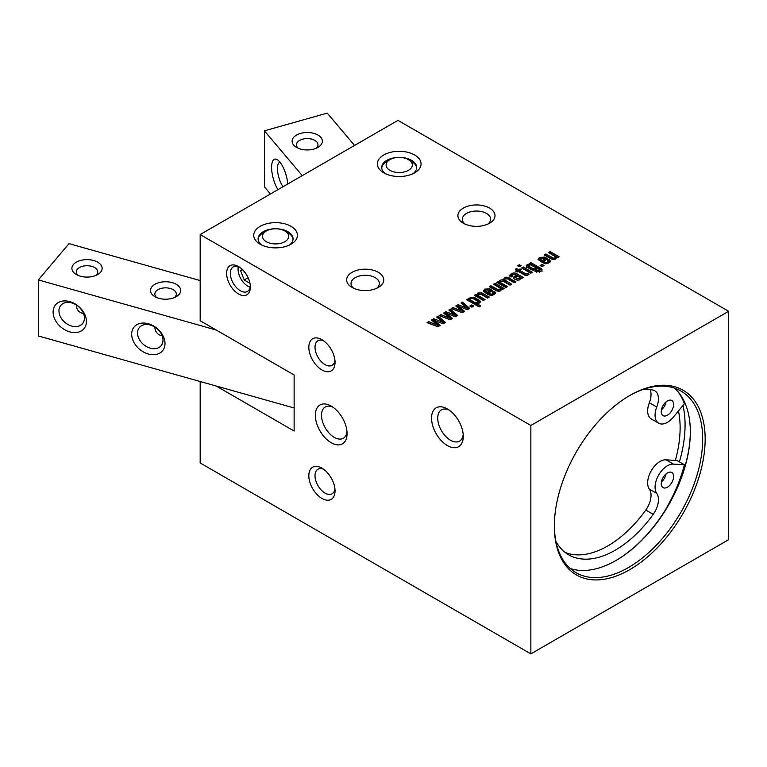 <?xml version="1.0" encoding="UTF-8"?>
<svg xmlns="http://www.w3.org/2000/svg" width="767" height="767" viewBox="0 0 767 767"><rect width="100%" height="100%" fill="white"/><g stroke="black" fill="none" stroke-linecap="round" stroke-linejoin="round"><path stroke-width="1.15" d="M529.105 264.941L529.7 266.753L533.065 268.68L535.702 268.853L536.181 267.75L530.141 264.625L528.616 265.737L528.616 267.165M535.702 270.281L536.181 269.179M536.181 267.75L535.702 270.195M533.065 268.68L533.065 270.099L533.899 270.473M532.26 268.229L532.26 269.658L533.065 270.099M529.7 266.753L529.7 268.182L532.26 269.658M529.105 266.37L529.7 268.182M539.278 270.914L539.978 270.042L537.36 268.258L536.421 269.907L532.106 269.984L527.102 267.175L526.143 265.881L527.188 264.586L529.978 263.992L529.288 263.589L530.956 262.621L541.521 268.853L542.077 269.821L540.591 271.623L535.021 271.48L536.459 270.646L539.278 270.914L539.278 272.151M536.823 270.856L536.823 272.227M536.459 270.646L536.622 272.17M541.521 268.853L542.077 271.25M539.211 267.386L539.211 268.814L541.521 270.281M530.956 262.621L530.956 264.049L539.211 268.814M529.978 264.615L530.956 264.049M529.978 263.992L529.978 264.653M529.335 263.982L529.335 264.826M527.188 264.586L527.188 266.015L529.335 265.411M526.143 267.309L527.188 266.015M537.36 268.258L537.36 268.833M539.978 270.042L539.278 272.343M523.315 267.031L532.356 272.256L530.678 273.225L521.646 267.999L523.315 267.031L523.315 268.46L531.119 272.966M500.851 281.259L500.372 282.208L500.889 282.764L507.476 286.618L505.798 287.587L496.757 282.371L498.435 281.403L499.221 281.853L500.228 280.147L503.411 279.648L504.37 277.759L506.795 277.117L515.894 281.757L514.216 282.726L507.505 278.862L505.079 278.814L504.628 279.917L511.685 284.193L510.007 285.161L503.325 281.307L500.851 281.259L500.372 283.637L506.239 287.328M500.851 282.687L500.372 283.637L500.851 282.687M506.143 280.99L506.143 282.419L510.448 284.902M505.079 278.814L504.628 281.345L506.143 282.419M505.079 280.243L504.628 281.345L505.079 280.243M509.135 277.875L509.135 279.293L514.657 282.477M506.795 277.117L506.795 278.546L509.135 279.293M504.37 277.759L504.37 279.188L504.954 278.9M503.382 279.246L503.411 281.077L504.37 279.188M500.228 280.147L500.228 281.575L500.717 281.355M502.481 281L503.411 281.077M499.451 280.808L499.451 282.227L500.228 281.575M499.221 282.812L499.451 282.227M499.221 281.853L499.221 283.282L498.435 282.831L498.435 281.403M500.889 282.764L500.889 284.183M440.239 325.438L437.899 326.79L427.018 322.639L428.705 321.661L437.938 325.371L431.447 320.069L433.786 318.727L443.153 322.408L436.682 317.059L438.225 316.157L445.416 322.447L443.077 323.799L433.949 320.232L440.239 325.438M433.949 320.232L433.949 321.661L439.223 326.023M438.225 316.157L438.225 317.586L444.429 323.012M437.698 317.893L438.225 317.586M443.153 322.408L443.153 323.76M433.786 318.727L433.786 320.155L440.642 322.849M432.473 320.913L433.786 320.155M437.938 325.371L437.938 326.761M428.705 321.661L428.705 323.08L437.899 326.78M452.415 318.41L450.076 319.762L439.184 315.611L440.881 314.633L450.114 318.343L443.623 313.051L445.953 311.699L455.32 315.381L448.848 310.031L450.392 309.139L457.583 315.419L455.243 316.771L446.126 313.204L452.415 318.41M446.126 313.204L446.126 314.633L451.399 318.995M450.392 309.139L450.392 310.568L456.605 315.994M449.865 310.865L450.392 310.568M455.32 315.381L455.32 316.733M445.953 311.699L445.953 313.128L452.808 315.822M444.639 313.885L445.953 313.128M450.114 318.343L450.114 319.734M440.881 314.633L440.881 316.062L450.076 319.762M478.455 294.192L478.014 295.237L478.618 295.803L485.06 299.561L483.383 300.53L474.351 295.305L476.019 294.336L476.815 294.796L477.889 293.052L481.944 292.917L489.269 297.126L487.591 298.095L480.967 294.288L478.455 294.192L478.014 296.656L483.824 300.271M478.455 295.621L478.014 296.656L478.455 295.621M483.114 293.579L483.114 295.007L488.033 297.845M481.944 292.917L481.944 294.346L483.114 295.007M477.889 293.052L477.889 294.48L481.944 294.346M479.087 292.582L479.087 293.972M476.806 294.566L476.815 296.225L477.889 294.48M476.019 294.336L476.019 295.765L476.815 296.225M478.618 295.803L478.618 297.232M498.416 289.878L500.026 289.667L500.611 289.054L500.228 288.219L493.507 284.25L495.175 283.282L504.216 288.497L502.538 289.466L501.743 289.006L500.726 290.722L498.598 291.326L496.45 290.798L489.298 286.676L490.966 285.707L498.416 289.878L498.512 291.326M501.743 289.006L501.743 289.619M495.175 283.282L495.175 284.71L502.979 289.217M500.026 291.086L500.611 290.482L500.228 288.219M500.026 289.667L500.026 291.048M490.966 285.707L490.966 287.136L498.416 291.307M553.343 258.172L554.953 257.952L555.538 257.338L555.155 256.504L548.434 252.535L550.102 251.566L559.143 256.792L557.465 257.75L556.669 257.29L555.653 259.016L553.525 259.61L551.377 259.083L544.225 254.96L545.903 254.002L553.343 258.172L553.438 259.61M556.669 257.29L556.669 257.913M550.102 251.566L550.102 252.995L557.906 257.501M554.953 259.38L555.538 258.767L555.155 256.504M554.953 257.952L554.953 259.332M545.903 254.002L545.903 255.421L553.343 259.601M519.451 277.376L519.086 278.661L519.451 277.376L517.361 275.938L515.846 277.405L516.728 278.488L519.086 278.661L519.086 280.041M516.728 278.488L516.728 279.917L517.437 280.252M515.846 277.405L516.728 279.917M519.086 280.089L519.451 278.805M512.596 274.481L512.068 275.286L512.864 276.034L511.186 277.002L509.834 275.535L510.16 274.663L512.95 273.062L515.328 273.052L523.343 277.453L521.665 278.421L520.697 277.855L520.745 278.862L518.77 280.137L515.108 279.495L513.804 278.546L514.024 276.676L516.095 275.2L515.031 274.596L512.596 274.481L512.068 276.494M516.095 275.2L516.095 276.628L515.012 277.29L515.012 275.871M514.024 276.676L514.024 278.105L515.012 277.29M513.804 278.546L513.43 277.692M520.745 278.862L520.697 277.855L520.697 278.929M515.328 273.052L515.328 274.481L522.106 278.172M514.484 274.346L515.328 274.481M512.95 273.062L512.95 274.346M511.282 273.771L511.282 275.2L512.95 274.49M510.16 274.663L510.16 276.091L511.282 275.2M509.834 276.964L510.16 276.091M488.838 290.175L485.866 289.916L485.434 292.361L487.342 293.665L489.873 292.198L489.873 290.77L488.838 290.175M485.866 289.916L485.434 290.933L487.342 292.237L489.873 290.77M487.342 292.237L487.342 293.665M485.866 291.345L485.434 292.361L485.866 291.345M484.629 289.159L489.758 288.814L492.817 290.54L488.617 292.965L491.024 294.192L492.692 293.895L492.922 292.572L492.356 292.208L494.034 291.239L494.849 291.738L495.559 293.023L493.938 294.653L490.765 295.487L487.831 294.451L483.152 291.144L484.629 289.159L484.629 290.588L485.54 290.166M483.421 291.537L484.629 290.588M494.849 291.738L495.242 293.684M494.245 291.364L494.849 293.167M494.034 291.239L494.245 292.793M493.296 293.099L494.034 292.668M492.692 295.324L492.922 294.001M492.922 292.572L492.692 295.218M491.024 294.192L491.024 295.496M489.586 293.531L489.586 294.959L491.024 295.621M488.617 292.965L488.617 294.394L489.586 294.959M489.758 288.814L489.758 290.242L491.589 291.259M487.985 289.782L489.758 290.242M470.804 298.612L470.411 299.638L470.957 300.204L475.061 302.553L477.63 302.591L477.448 301.124L473.201 298.66L470.804 298.612L470.411 299.638L470.957 301.632L476.69 304.336M470.804 300.031L470.411 301.057L470.804 300.031M478.081 303.492L478.119 301.91L477.63 303.55M475.991 302.869L475.991 304.298M475.061 302.553L475.061 303.981M470.957 300.204L470.957 301.632M479.576 300.463L480.497 301.738L479.471 302.994L476.69 303.559L480.765 305.908L479.087 306.877L466.7 299.724L468.369 298.756L469.27 299.274L470.219 297.471L474.159 297.347L479.576 300.463L480.123 302.428M478.129 299.533L478.129 300.961L479.576 301.891M475.319 297.912L475.319 299.341L478.129 300.961M474.159 297.347L474.159 298.775L475.319 299.341M470.219 297.471L470.622 298.737M472.367 298.373L474.159 298.775M469.241 300.05L470.219 298.9M468.369 298.756L468.369 300.185L469.27 300.702L469.241 299.063M476.69 303.559L476.69 304.988L479.528 306.627M473.833 306.043L471.849 307.183L469.874 306.043L471.849 304.902L473.833 306.043M471.849 304.902L471.849 306.33L472.597 306.752M471.111 306.752L471.849 306.33M543.765 258.46L540.793 258.201L540.361 260.646L542.269 261.95L544.8 260.492L544.8 259.064L543.765 258.46M540.793 258.201L540.361 259.217L542.269 260.521L544.8 259.064M542.269 260.521L542.269 261.95M540.793 259.63L540.361 260.646L540.793 259.63M539.556 257.444L544.685 257.098L547.753 258.824L543.544 261.259L545.951 262.477L547.619 262.189L547.293 260.492L548.961 259.534L549.776 260.032L550.485 261.317L548.865 262.937L545.692 263.771L542.758 262.736L538.079 259.438L539.556 257.444L539.556 258.872L540.467 258.45M538.348 259.821L539.556 258.872M549.776 260.032L550.169 261.969M549.172 259.649L549.776 261.461M548.961 259.534L549.172 261.077M548.223 261.384L548.961 260.953M547.619 263.618L547.849 262.295M547.849 260.866L547.619 263.503M545.951 262.477L545.951 263.781M544.522 261.825L544.522 263.244L545.951 263.906M543.544 261.259L543.544 262.688L544.522 263.244M544.685 257.098L544.685 258.527L546.516 259.543M542.911 258.067L544.685 258.527M464.581 311.383L462.242 312.735L451.351 308.583L453.048 307.605L462.28 311.316L455.79 306.023L458.129 304.672L467.487 308.353L461.015 303.003L462.568 302.112L469.749 308.401L467.419 309.743L458.292 306.177L464.581 311.383M458.292 306.177L458.292 307.605L463.565 311.968M462.568 302.112L462.568 303.54L468.771 308.967M462.031 303.847L462.568 303.54M467.487 308.353L467.487 309.705M458.129 304.672L458.129 306.1L464.984 308.794M456.816 306.858L458.129 306.1M462.28 311.316L462.28 312.715M453.048 307.605L453.048 309.034L462.242 312.735M529.125 274.193L528.06 274.95L524.858 275.2L518.252 271.422L517.063 272.112L515.798 271.374L516.987 270.693L515.366 269.754L516.287 268.354L518.665 269.725L520.026 268.939L521.292 269.668L519.93 270.454L525.846 273.867L525.846 275.286L528.003 274.969L527.974 273.531L529.125 274.193M525.846 273.867L527.974 273.531M527.514 273.771L527.217 275.334M525.242 273.522L525.846 275.286M519.93 270.454L519.93 271.882L525.242 274.95M520.026 268.939L520.055 270.387M518.665 269.725L518.665 271.154L520.026 270.368M516.287 268.354L516.287 269.783L518.665 271.154M516.987 270.693L516.987 272.064M521.119 265.689L519.317 266.734L517.62 265.756L519.422 264.711L521.119 265.689M519.422 264.711L519.882 266.398M518.856 266.465L519.422 266.139M544.062 265.497L542.077 266.638L540.102 265.497L542.077 264.356L544.062 265.497M542.077 264.356L542.077 265.785L542.825 266.216M541.339 266.216L542.077 265.785M260.128 244.194A21.85 12.617 0 0 0 291.029 244.194A21.85 12.617 0 0 0 291.029 226.351A21.85 12.617 0 0 0 260.128 226.351A21.85 12.617 0 0 0 260.128 244.194L260.128 244.194M352.091 287.452A18.542 10.7 0 0 0 378.313 287.452A18.542 10.7 0 0 0 378.313 272.314A18.542 10.7 0 0 0 352.091 272.314A18.542 10.7 0 0 0 352.091 287.452L352.091 287.452M463.354 223.216A18.542 10.7 0 0 0 489.576 223.216A18.542 10.7 0 0 0 489.576 208.078A18.542 10.7 0 0 0 463.354 208.078A18.542 10.7 0 0 0 463.354 223.216L463.354 223.216M383.749 172.824A21.85 12.617 0 0 0 414.65 172.824A21.85 12.617 0 0 0 414.65 154.982A21.85 12.617 0 0 0 383.749 154.982A21.85 12.617 0 0 0 383.749 172.824L383.749 172.824M530.86 425.484L728.65 311.287L397.968 120.371L200.168 234.558L530.86 425.484L530.86 653.877L728.65 539.68L728.65 311.287M200.168 381.525L200.168 462.952L530.86 653.877M250.167 287.136A13.729 7.929 60 0 1 247.76 286.101A13.729 7.929 60 0 1 238.058 269.284A13.729 7.929 60 0 1 238.355 266.686M250.147 287.222A14.17 8.178 60 0 1 248.077 286.283A14.17 8.178 60 0 1 248.077 286.273A14.17 8.178 60 0 1 247.923 286.187M238.058 269.102A14.17 8.178 60 0 1 238.058 268.92A14.17 8.178 60 0 1 238.278 266.657M249.956 283.291L244.194 279.965L240.627 270.77L241.854 269.025M242.525 269.677L240.627 270.77M248.096 277.712L244.194 279.965M650.071 389.588A17.478 10.096 -60 0 1 649.342 402.733A17.478 10.096 120 0 0 651.269 418.916L658.69 423.202A17.478 10.096 -60 0 1 656.753 407.009A17.478 10.096 120 0 0 654.826 390.825A17.478 10.096 120 0 0 653.225 390.182A93.095 53.748 120 0 0 643.849 389.224M555.95 541.464A93.095 53.748 120 0 0 568.683 554.819A93.095 53.748 120 0 0 653.225 514.331A17.478 10.096 120 0 0 656.753 493.421A17.478 10.096 -60 0 1 658.585 475.185A17.478 10.096 -60 0 1 673.426 464.112L684.452 464.802L677.031 460.526L666.005 459.826A17.478 10.096 120 0 0 651.173 470.9A17.478 10.096 120 0 0 649.342 489.145A17.478 10.096 -60 0 1 645.804 510.045A93.095 53.748 -60 0 1 565.116 552.422M661.403 481.925A8.744 5.043 120 0 0 666.034 473.91M661.403 409.923A8.744 5.043 120 0 0 666.034 401.918M678.229 392.014A110.141 63.594 -60 0 1 684.452 403.653L673.426 417.085A17.478 10.096 -60 0 1 658.69 423.202M667.424 400.92A8.744 5.043 -60 0 1 671.796 400.489A8.744 5.043 -60 0 1 671.796 410.585A8.744 5.043 -60 0 1 663.062 415.628A8.744 5.043 -60 0 1 661.72 408.629A8.744 5.043 -60 0 1 667.424 400.92M667.424 472.923A8.744 5.043 -60 0 1 671.796 472.482A8.744 5.043 -60 0 1 671.796 482.577A8.744 5.043 -60 0 1 663.062 487.63A8.744 5.043 -60 0 1 661.72 480.621A8.744 5.043 -60 0 1 667.424 472.923M684.452 464.802A110.141 63.594 -60 0 1 663.81 512.471M354.555 145.433L327.26 113.123L264.404 130.821L302.256 175.624M300.606 133.381A15.119 8.725 0 0 0 296.541 147.398A15.119 8.725 0 0 0 317.922 147.398A15.119 8.725 0 0 0 319.542 136.152A15.119 8.725 0 0 0 300.606 133.381M270.444 193.993L264.404 186.851L264.404 130.821M287.75 184.003A18.542 6.635 -105.7 0 0 277.539 159.843A18.542 6.635 -105.7 0 0 271.604 167.398A18.542 6.635 -105.7 0 0 277.942 189.66M283.061 186.707A14.17 5.072 74.3 0 1 277.453 168.558A14.17 5.072 74.3 0 1 279.821 162.268A14.17 5.072 74.3 0 1 280.022 162.23M298.353 148.29A10.748 6.203 180 0 1 296.484 144.79A10.748 6.203 180 0 1 302.524 139.22A10.748 6.203 180 0 1 317.979 144.79A10.748 6.203 180 0 1 316.109 148.29M294.125 407.977L38.35 335.956L38.35 279.926L69.001 243.638L200.168 280.569M200.168 234.558L200.168 320.75L294.125 374.986L294.125 431.016L216.217 386.041M38.35 279.926L216.217 330.011M100.611 272.189A15.119 8.725 0 0 0 95.108 260.991A15.119 8.725 0 0 0 75.214 262.908A15.119 8.725 0 0 0 76.326 274.538A15.119 8.725 0 0 0 97.706 274.538A15.119 8.725 0 0 0 100.611 272.189M179.171 294.317A15.119 8.725 0 0 0 173.668 283.109A15.119 8.725 0 0 0 153.784 285.036A15.119 8.725 0 0 0 154.896 296.656A15.119 8.725 0 0 0 176.276 296.656A15.119 8.725 0 0 0 179.171 294.317M84.428 318.075A14.17 10.402 40.2 0 1 82.52 323.626A14.17 10.402 40.2 0 1 68.205 324.633A14.17 10.402 40.2 0 1 58.954 310.903A14.17 10.402 40.2 0 1 60.871 305.343A14.17 10.402 40.2 0 1 75.185 304.336A14.17 10.402 40.2 0 1 84.428 318.075M86.441 321.45A18.542 13.605 -139.8 0 0 61.446 301.297A18.542 13.605 -139.8 0 0 61.446 327.519A18.542 13.605 -139.8 0 0 86.441 321.45M165.01 343.568A18.542 13.605 -139.8 0 0 140.006 323.425A18.542 13.605 -139.8 0 0 140.006 349.637A18.542 13.605 -139.8 0 0 165.01 343.568M76.278 304.978C76.479 309.667 78.924 312.591 83.603 313.732M162.997 340.193A14.17 10.402 40.2 0 1 161.08 345.754A14.17 10.402 40.2 0 1 146.765 346.751A14.17 10.402 40.2 0 1 137.523 333.022A14.17 10.402 40.2 0 1 139.431 327.461A14.17 10.402 40.2 0 1 153.745 326.464A14.17 10.402 40.2 0 1 162.997 340.193M154.838 327.106C155.049 331.795 157.494 334.709 162.163 335.86M78.138 275.43A10.748 6.203 180 0 1 76.269 271.93A10.748 6.203 180 0 1 77.362 269.207A10.748 6.203 180 0 1 89.442 265.89A10.748 6.203 180 0 1 97.764 271.93A10.748 6.203 180 0 1 96.68 274.653A10.748 6.203 180 0 1 95.904 275.43M156.708 297.548A10.748 6.203 180 0 1 154.838 294.058A10.748 6.203 180 0 1 155.931 291.335A10.748 6.203 180 0 1 168.002 288.008A10.748 6.203 180 0 1 176.333 294.058A10.748 6.203 180 0 1 175.25 296.771A10.748 6.203 180 0 1 174.464 297.548M287.941 232.775L284.854 230.992A13.116 7.574 180 0 1 284.854 241.701A13.116 7.574 180 0 1 266.312 241.701A13.116 7.574 180 0 1 266.312 230.992A13.116 7.574 180 0 1 284.854 230.992L287.941 232.775A17.478 10.096 180 0 1 293.042 239.381M258.124 239.381A17.478 10.096 180 0 1 263.215 232.775L266.312 230.992M411.563 161.406L408.475 159.622A13.116 7.574 0 0 0 389.933 159.622A13.116 7.574 0 0 0 389.933 170.332A13.116 7.574 0 0 0 408.475 170.332A13.116 7.574 0 0 0 408.475 159.622L411.563 161.406A17.478 10.096 180 0 1 416.663 168.011M381.745 168.011A17.478 10.096 180 0 1 386.836 161.406L389.933 159.622M675.363 460.421A102.711 59.299 120 0 0 678.469 410.939M690.329 431.553A105.769 61.063 -60 0 1 615.843 560.552M679.389 461.887A109.7 63.335 120 0 0 682.975 405.455M570.255 568.51A104.897 60.564 120 0 0 616.16 560.38A104.897 60.564 120 0 0 690.329 431.907A104.897 60.564 120 0 0 674.414 388.092M629.132 395.868A104.897 60.564 -60 0 1 680.962 391.026A104.897 60.564 -60 0 1 680.962 512.145A104.897 60.564 -60 0 1 576.065 572.709A104.897 60.564 -60 0 1 554.349 525.405M250.33 285.957A14.17 8.178 60 0 1 247.434 291.441A14.17 8.178 60 0 1 240.349 290.741A14.17 8.178 60 0 1 231.088 278.258A14.17 8.178 60 0 1 233.264 266.897A14.17 8.178 60 0 1 239.457 267.137M238.489 293.953A16.788 9.693 -120 0 0 250.368 287.098A16.788 9.693 -120 0 0 238.489 266.532A16.788 9.693 -120 0 0 226.62 273.388A16.788 9.693 -120 0 0 238.489 293.953M321.939 498.435A18.542 10.7 -120 0 0 335.045 490.861A18.542 10.7 -120 0 0 321.939 468.158A18.542 10.7 -120 0 0 308.823 475.732A18.542 10.7 -120 0 0 321.939 498.435M447.41 445.589A22.435 12.953 -120 0 0 463.278 436.433A22.435 12.953 -120 0 0 447.41 408.945A22.435 12.953 -120 0 0 431.543 418.111A22.435 12.953 -120 0 0 447.41 445.589M331.21 442.732A22.435 12.953 -120 0 0 347.077 433.576A22.435 12.953 -120 0 0 331.21 406.088A22.435 12.953 -120 0 0 315.342 415.254A22.435 12.953 -120 0 0 331.21 442.732M321.939 369.962A18.542 10.7 -120 0 0 335.045 362.398A18.542 10.7 -120 0 0 321.939 339.685A18.542 10.7 -120 0 0 308.823 347.259A18.542 10.7 -120 0 0 321.939 369.962M385.465 173.716A17.478 10.096 180 0 1 381.717 167.474A17.478 10.096 180 0 1 392.512 158.146A17.478 10.096 180 0 1 411.563 160.332A17.478 10.096 180 0 1 416.682 167.474A17.478 10.096 180 0 1 412.934 173.716M261.844 245.095A17.478 10.096 180 0 1 258.095 238.844A17.478 10.096 180 0 1 268.891 229.525A17.478 10.096 180 0 1 287.941 231.711A17.478 10.096 180 0 1 293.061 238.844A17.478 10.096 180 0 1 289.312 245.095M334.939 488.905A14.17 8.178 60 0 1 332.111 493.785A14.17 8.178 60 0 1 325.026 493.085A14.17 8.178 60 0 1 315.774 480.593A14.17 8.178 60 0 1 317.941 469.241A14.17 8.178 60 0 1 323.588 469.231M334.939 360.432A14.17 8.178 60 0 1 332.111 365.313A14.17 8.178 60 0 1 325.026 364.613A14.17 8.178 60 0 1 315.774 352.12A14.17 8.178 60 0 1 317.941 340.769A14.17 8.178 60 0 1 323.588 340.759M353.846 288.344A14.17 8.178 180 0 1 351.037 283.454A14.17 8.178 180 0 1 365.207 275.276A14.17 8.178 180 0 1 379.377 283.454A14.17 8.178 180 0 1 376.559 288.344M465.109 224.108A14.17 8.178 180 0 1 462.29 219.218A14.17 8.178 180 0 1 476.46 211.04A14.17 8.178 180 0 1 490.631 219.218A14.17 8.178 180 0 1 487.822 224.108M463.191 434.496A18.072 10.431 60 0 1 459.538 441.13A18.072 10.431 60 0 1 450.507 440.239A18.072 10.431 60 0 1 438.695 424.314A18.072 10.431 60 0 1 441.466 409.837A18.072 10.431 60 0 1 449.04 409.981M346.991 431.648A18.072 10.431 60 0 1 343.338 438.273A18.072 10.431 60 0 1 334.297 437.382A18.072 10.431 60 0 1 322.495 421.457A18.072 10.431 60 0 1 325.266 406.98A18.072 10.431 60 0 1 332.84 407.133M554.349 526.114A106.642 61.571 120 0 0 629.755 569.66A106.642 61.571 120 0 0 705.161 439.04A106.642 61.571 120 0 0 629.755 395.504A106.642 61.571 120 0 0 554.349 526.114M540.361 268.067L540.361 269.495M510.237 278.498L510.237 279.926M501.934 283.416L501.934 284.845M479.49 296.34L479.49 297.769M497.064 289.226L497.064 290.655M551.991 257.52L551.991 258.939M517.226 273.924L517.226 275.353M486.604 291.815L486.604 293.234M490.794 289.37L490.794 290.798M473.92 301.958L473.92 303.387M471.839 300.76L471.839 302.188M541.531 260.099L541.531 261.528M545.721 257.654L545.721 259.083M645.804 510.045L653.225 514.331M649.342 489.145L656.753 493.421M666.005 459.826L673.426 464.112M649.342 402.733L656.753 407.009M536.296 269.601L536.296 268.182M500.305 283.311L500.305 281.882M504.494 280.904L504.494 279.476M477.908 296.263L477.908 294.835M500.621 290.3L500.621 288.871M555.548 258.594L555.548 257.166M519.652 279.37L519.652 277.942M512.068 276.609L512.068 275.18M485.338 291.968L485.338 290.549M493.315 294.633L493.315 293.205M470.296 300.645L470.296 299.226M540.265 260.262L540.265 258.834M548.242 262.918L548.242 261.489"/></g></svg>
